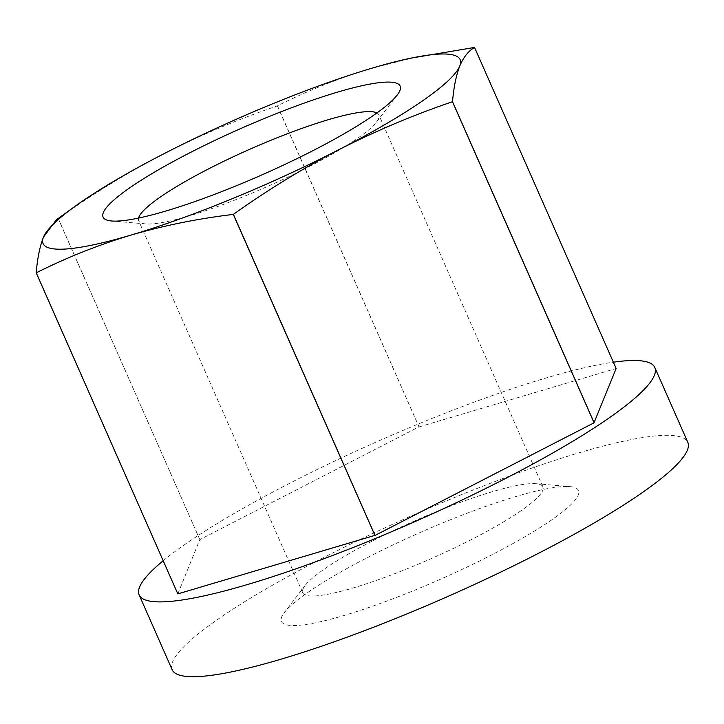 <?xml version="1.0" encoding="UTF-8"?>
<svg xmlns="http://www.w3.org/2000/svg" width="724" height="724" viewBox="0 0 724 724"><rect width="100%" height="100%" fill="white"/><g stroke="black" fill="none" stroke-linecap="round" stroke-linejoin="round"><path stroke-width="0.54" stroke-dasharray="3.62 2.71" d="M474.491 47.449L616.061 368.444A263.138 41.295 156.2 0 1 616.115 368.435L616.061 368.444M163.19 560.738A281.79 44.218 156.2 0 1 288.713 483.768A281.79 44.218 156.2 0 1 613.355 362.19M172.149 669.727A281.79 44.218 156.2 0 1 321.718 558.584A281.79 44.218 156.2 0 1 687.8 442.301M367.611 557.498A162.321 25.467 156.2 0 1 569.924 486.628A162.321 25.467 156.2 0 1 440.255 579.318A162.321 25.467 156.2 0 1 284.369 612.576A162.321 25.467 156.2 0 1 367.611 557.498M372.408 541A131.243 20.598 156.2 0 1 535.977 483.695A131.243 20.598 156.2 0 1 542.9 486.836A131.243 20.598 156.2 0 1 431.133 558.647A131.243 20.598 156.2 0 1 302.741 592.766A131.243 20.598 156.2 0 1 305.094 585.535A131.243 20.598 156.2 0 1 372.408 541M376.914 112.944A131.243 20.598 156.2 0 1 378.833 114.854A131.243 20.598 156.2 0 1 376.489 122.085A131.243 20.598 156.2 0 1 267.066 186.656A131.243 20.598 156.2 0 1 145.605 223.915A131.243 20.598 156.2 0 1 138.682 220.775A131.243 20.598 156.2 0 1 138.565 218.069M56.255 219.888L58.21 218.576A263.138 41.295 156.2 0 1 58.273 218.53C92.364 194.231 127.614 172.611 164.04 153.678C200.702 135.044 238.468 119.107 277.337 105.894A263.138 41.295 156.2 0 1 277.446 105.84C307.854 90.59 339.438 78.011 372.208 68.119L416.952 56.888M177.805 593.897L199.824 539.624L419.024 426.834L277.446 105.84M418.997 426.925L616.151 368.498M199.824 539.624L58.273 218.53M277.337 105.894L418.97 426.852M58.21 218.576L199.797 539.552A263.138 41.295 156.2 0 1 199.851 539.525M305.094 585.535L284.369 612.576M535.977 483.695L569.924 486.628M542.9 486.836L378.833 114.854M302.741 592.766L138.682 220.775M376.489 122.085L397.214 95.043M145.605 223.915L111.659 220.983"/><path stroke-width="1.09" d="M374.923 535.389L233.291 214.413C198.014 218.63 163.923 225.517 131.008 235.083C98.238 244.983 66.653 257.563 36.245 272.812L177.805 593.897L374.978 535.362A263.138 41.295 156.2 0 1 374.869 535.407M410.961 58.137A227.915 35.766 156.2 0 1 459.767 66.038A227.915 35.766 156.2 0 1 339.167 149.524A227.915 35.766 156.2 0 1 131.008 235.083A227.915 35.766 156.2 0 1 43.449 237.164A227.915 35.766 156.2 0 1 75.133 206.259A227.915 35.766 156.2 0 1 164.04 153.678A227.915 35.766 156.2 0 1 372.208 68.119A227.915 35.766 156.2 0 1 410.961 58.137L474.491 47.449A263.138 41.295 156.2 0 1 474.537 47.44L616.151 368.498L594.033 422.726A263.138 41.295 156.2 0 0 594.096 422.68L452.527 101.686A263.138 41.295 156.2 0 1 452.455 101.731L594.033 422.726M177.823 593.807A263.138 41.295 156.2 0 1 177.778 593.807L36.2 272.812C37.431 258.251 39.847 246.368 43.449 237.164L56.255 219.888L75.133 206.259M613.355 362.19A281.79 44.218 156.2 0 1 654.804 367.484A281.79 44.218 156.2 0 1 414.825 521.66A281.79 44.218 156.2 0 1 139.153 594.911A281.79 44.218 156.2 0 1 163.19 560.738M654.804 367.484L687.8 442.301A281.79 44.218 156.2 0 1 447.821 596.476A281.79 44.218 156.2 0 1 172.149 669.727L139.153 594.911M138.565 218.069A131.243 20.598 156.2 0 1 208.34 169.009A131.243 20.598 156.2 0 1 376.914 112.944M189.245 153.081A162.321 25.467 156.2 0 1 344.534 90.12A162.321 25.467 156.2 0 1 397.214 95.043A162.321 25.467 156.2 0 1 261.889 174.909A162.321 25.467 156.2 0 1 111.659 220.983A162.321 25.467 156.2 0 1 189.245 153.081M474.537 47.44C468.437 50.961 463.514 57.16 459.767 66.038C456.174 75.242 453.758 87.124 452.527 101.686M233.291 214.413A263.138 41.295 156.2 0 0 233.399 214.367C267.491 190.068 302.741 168.457 339.167 149.524C375.828 130.881 413.594 114.953 452.455 101.731M233.399 214.367L374.978 535.362M594.123 422.771L374.951 535.47"/></g></svg>
